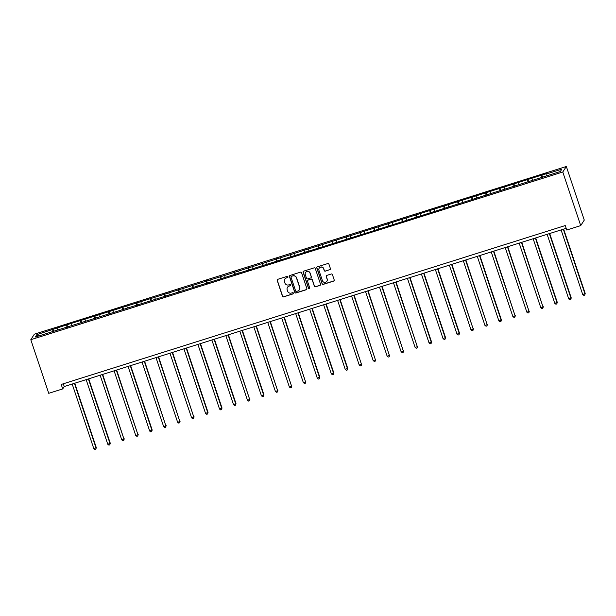 <?xml version="1.0" encoding="UTF-8"?>
<svg xmlns="http://www.w3.org/2000/svg" width="616" height="616" viewBox="0 0 616 616"><rect width="100%" height="100%" fill="white"/><g stroke="black" fill="none" stroke-linecap="round" stroke-linejoin="round"><path stroke-width="0.92" d="M287.949 276.792A0.654 0.639 -147.2 0 0 287.133 276.368L277.793 279.31A0.932 0.916 -147.2 0 0 277.208 280.465L282.49 296.257A0.932 0.916 -147.2 0 0 283.66 296.858L293 293.909A0.654 0.639 -147.2 0 0 293.409 293.101A0.654 0.639 -147.2 0 0 292.592 292.685L291.383 293.062A2.98 2.926 -147.2 0 1 287.626 291.145L287.187 289.828A2.98 2.926 -147.2 0 1 289.066 286.132L290.275 285.755A0.654 0.639 -147.2 0 0 290.683 284.946A0.654 0.639 -147.2 0 0 289.859 284.53L288.65 284.908A2.98 2.926 -147.2 0 1 284.9 282.99L284.461 281.674A2.98 2.926 -147.2 0 1 286.332 277.978L287.541 277.6A0.654 0.639 -147.2 0 0 287.949 276.792M329.83 269.746A0.932 0.916 -147.2 0 0 330.415 268.591L328.929 264.164A0.932 0.916 -147.2 0 0 327.758 263.563L317.386 266.828A0.932 0.916 -147.2 0 0 316.801 267.983L322.083 283.776A0.932 0.916 -147.2 0 0 323.254 284.376L333.626 281.104A0.932 0.916 -147.2 0 0 334.211 279.949L332.424 274.597A0.932 0.916 -147.2 0 0 331.254 273.997L326.811 275.398A0.932 0.916 -147.2 0 0 326.226 276.553L327.111 279.21A2.495 2.449 -147.2 0 1 324.463 282.382A2.495 2.449 -147.2 0 1 322.414 280.688L318.934 270.293A2.495 2.449 -147.2 0 1 321.583 267.113A2.495 2.449 -147.2 0 1 323.639 268.815L324.216 270.547A0.932 0.916 -147.2 0 0 325.387 271.148L329.922 269.592A0.932 0.916 -147.2 0 0 330.361 269.292M30.8 339.709L48.741 393.324L62.709 388.919L61.215 384.446L565.249 225.556L566.743 230.022L580.711 225.618L562.77 172.01L30.8 339.709L34.365 334.18L566.335 166.482L562.77 172.01M301.594 272.78A0.932 0.916 -147.2 0 0 300.423 272.18L290.051 275.452A0.932 0.916 -147.2 0 0 289.466 276.599L294.748 292.392A0.932 0.916 -147.2 0 0 295.926 292.993L306.291 289.72A0.932 0.916 -147.2 0 0 306.876 288.565L301.594 272.78M303.719 271.14L314.091 267.868A0.932 0.916 -147.2 0 1 315.261 268.468L320.543 284.261A0.932 0.916 -147.2 0 1 319.958 285.416L315.523 286.81A0.932 0.916 -147.2 0 1 314.353 286.209L312.204 279.81A0.932 0.916 -147.2 0 0 311.034 279.21L308.092 280.134A0.932 0.916 -147.2 0 0 307.507 281.289L309.733 287.957A0.654 0.639 -147.2 0 1 309.04 288.788A0.654 0.639 -147.2 0 1 308.508 288.342L303.134 272.295A0.932 0.916 -147.2 0 1 303.719 271.14M560.344 171.51L376.553 229.853L35.266 337.037L36.791 334.673L66.928 324.771L224.74 275.429L546.338 173.643L546.015 174.143L561.869 169.146L560.344 171.51M541.957 177.708L541.541 175.56M532.393 180.319L532.047 178.548M527.989 182.113L527.573 179.957M518.426 184.723L518.079 182.952M514.021 186.509L513.605 184.361M504.458 189.127L504.111 187.356M500.053 190.914L499.638 188.766M490.49 193.532L490.143 191.761M486.086 195.318L485.662 193.17M476.522 197.936L476.176 196.165M472.118 199.723L471.694 197.574M462.547 202.341L462.208 200.57M458.15 204.127L457.727 201.979M448.579 206.745L448.24 204.966M444.175 208.531L443.759 206.383M434.611 211.149L434.272 209.371M430.207 212.936L429.791 210.787M420.643 215.546L420.297 213.775M416.239 217.34L415.823 215.192M406.675 219.95L406.329 218.18M402.271 221.737L401.855 219.589M392.708 224.355L392.361 222.584M388.303 226.141L387.887 223.993M378.74 228.759L378.393 226.988M374.335 230.546L373.92 228.397M364.772 233.164L364.426 231.393M360.368 234.95L359.952 232.802M350.804 237.568L350.458 235.797M346.4 239.355L345.976 237.206M336.837 241.972L336.49 240.194M332.432 243.759L332.009 241.611M322.861 246.377L322.522 244.598M318.457 248.163L318.041 246.015M308.893 250.781L308.554 249.003M304.489 252.568L304.073 250.419M294.925 255.178L294.579 253.407M290.521 256.972L290.105 254.816M280.958 259.582L280.611 257.811M276.553 261.369L276.137 259.221M266.99 263.987L266.643 262.216M262.585 265.773L262.17 263.625M253.022 268.391L252.675 266.62M248.618 270.178L248.202 268.029M239.054 272.796L238.708 271.025M234.65 274.582L234.234 272.434M225.086 277.2L224.74 275.429M220.682 278.986L220.266 276.838M211.119 281.604L210.772 279.826M206.714 283.391L206.291 281.243M197.143 286.009L196.804 284.23M192.746 287.795L192.323 285.647M183.175 290.405L182.837 288.635M178.771 292.2L178.355 290.044M169.208 294.81L168.869 293.039M164.803 296.596L164.387 294.448M155.24 299.214L154.893 297.443M150.835 301.001L150.419 298.852M141.272 303.619L140.925 301.848M136.868 305.405L136.452 303.257M127.304 308.023L126.958 306.252M122.9 309.81L122.484 307.661M113.336 312.428L112.99 310.656M108.932 314.214L108.516 312.066M99.369 316.832L99.022 315.053M94.964 318.618L94.548 316.47M85.401 321.236L85.054 319.458M80.996 323.023L80.573 320.874M71.433 325.633L71.086 323.862M67.028 327.427L66.605 325.279M57.457 330.037L57.119 328.266M53.053 331.824L52.637 329.675M36.791 334.673L38.654 335.966M580.711 225.618L584.276 220.089L566.335 166.482M62.709 388.919L64.233 386.548L566.173 228.32M63.309 383.791L64.233 386.548M546.361 175.922L546.015 174.143M53.777 331.601L52.961 329.175M67.745 327.196L66.928 324.771M81.712 322.792L80.896 320.374M95.68 318.395L94.864 315.97M109.648 313.991L108.84 311.565M123.616 309.586L122.807 307.161M137.584 305.182L136.775 302.756M151.551 300.777L150.743 298.352M165.519 296.373L164.711 293.947M179.487 291.969L178.679 289.543M193.463 287.564L192.646 285.146M207.43 283.16L206.614 280.742M221.398 278.763L220.582 276.338M235.366 274.359L234.557 271.933M249.334 269.954L248.525 267.529M263.301 265.55L262.493 263.124M277.269 261.145L276.461 258.72M291.237 256.741L290.429 254.316M305.205 252.337L304.396 249.919M319.173 247.932L318.364 245.515M333.148 243.536L332.332 241.11M347.116 239.131L346.3 236.706M361.084 234.727L360.268 232.301M375.052 230.322L374.243 227.897M389.019 225.918L388.211 223.493M402.987 221.514L402.179 219.088M416.955 217.109L416.147 214.684M430.923 212.705L430.114 210.287M444.891 208.308L444.082 205.883M458.866 203.904L458.05 201.478M472.834 199.499L472.018 197.074M486.802 195.095L485.986 192.669M500.77 190.691L499.953 188.265M514.737 186.286L513.929 183.861M528.705 181.882L527.897 179.456M542.673 177.477L541.864 175.059M287.926 277.262A0.654 0.639 -147.2 0 1 287.641 277.446L286.432 277.831A2.98 2.926 -147.2 0 0 284.815 279.094M287.549 287.256A2.98 2.926 -147.2 0 1 289.158 285.986L290.367 285.608A0.654 0.639 -147.2 0 0 290.66 285.416M277.354 279.61A0.932 0.916 -147.2 0 0 277.3 280.319L282.582 296.103A0.932 0.916 -147.2 0 0 283.76 296.704L293.101 293.763A0.654 0.639 -147.2 0 0 293.385 293.57M289.612 275.752A0.932 0.916 -147.2 0 0 289.566 276.453L294.848 292.238A0.932 0.916 -147.2 0 0 296.019 292.839L306.391 289.574A0.932 0.916 -147.2 0 0 306.83 289.274M291.43 276.368A0.654 0.639 -147.2 0 0 291.022 277.177L295.657 291.037A0.654 0.639 -147.2 0 0 296.481 291.46L297.751 291.052A2.98 2.926 -147.2 0 0 299.63 287.364L296.458 277.893A2.98 2.926 -147.2 0 0 292.708 275.968L291.53 276.222A0.654 0.639 -147.2 0 0 291.145 276.561M299.368 289.79A2.98 2.926 -147.2 0 0 299.723 287.21L299.63 287.364M291.53 276.222L292.8 275.822A2.98 2.926 -147.2 0 1 296.55 277.739L299.723 287.21M307.654 280.434A0.932 0.916 -147.2 0 1 308.185 279.987L311.134 279.056A0.932 0.916 -147.2 0 1 312.304 279.656L314.445 286.063A0.932 0.916 -147.2 0 0 315.615 286.663L320.058 285.262A0.932 0.916 -147.2 0 0 320.497 284.962M303.28 271.44A0.932 0.916 -147.2 0 0 303.234 272.141L308.601 288.196A0.654 0.639 -147.2 0 0 309.709 288.427M309.987 273.165A2.495 2.449 -147.2 0 0 305.536 272.557A2.495 2.449 -147.2 0 0 305.282 274.644L306.506 278.309A0.932 0.916 -147.2 0 0 307.677 278.909L310.626 277.978A0.932 0.916 -147.2 0 0 311.211 276.83L310.079 273.019A2.495 2.449 -147.2 0 0 305.59 272.48M311.157 277.531A0.932 0.916 -147.2 0 0 311.303 276.676L311.211 276.83M310.079 273.019L311.303 276.676M319.242 268.129A2.495 2.449 -147.2 0 1 323.731 268.661L324.316 270.393A0.932 0.916 -147.2 0 0 325.487 270.994L329.922 269.592M326.904 281.219A2.495 2.449 -147.2 0 0 327.212 279.056L327.111 279.21M326.372 275.699A0.932 0.916 -147.2 0 0 326.326 276.407L327.212 279.056M316.947 267.128A0.932 0.916 -147.2 0 0 316.901 267.837L322.183 283.622A0.932 0.916 -147.2 0 0 323.354 284.222L333.726 280.958A0.932 0.916 -147.2 0 0 334.165 280.657M72.188 384.038L93.817 448.687L96.296 447.601L74.759 383.229M96.296 447.601L95.85 449.241L96.058 447.978L74.428 383.337M95.85 449.241L94.949 449.518L93.817 448.687M86.155 379.633L107.785 444.282L110.264 443.204L88.727 378.825M110.264 443.204L109.817 444.837L110.025 443.574L88.396 378.932M109.817 444.837L108.924 445.122L107.785 444.282M100.131 375.236L121.76 439.878L123.993 439.17L102.695 374.42M124.239 438.8L123.785 440.432L123.993 439.17L102.364 374.528M123.785 440.432L122.892 440.717L121.76 439.878M114.099 370.832L135.728 435.474L137.961 434.765L116.663 370.016M138.207 434.395L137.753 436.028L137.961 434.765L116.332 370.124M137.753 436.028L136.86 436.313L135.728 435.474M128.066 366.428L149.696 431.069L152.175 429.991L130.631 365.619M152.175 429.991L151.721 431.623L151.936 430.361L130.299 365.719M151.721 431.623L150.828 431.908L149.696 431.069M142.034 362.023L163.663 426.665L165.904 425.964L144.606 361.215M166.143 425.587L165.689 427.219L165.904 425.964L144.275 361.315M165.689 427.219L164.795 427.504L163.663 426.665M156.002 357.619L177.631 422.26L179.872 421.56L158.574 356.81M180.111 421.182L179.656 422.822L179.872 421.56L158.243 356.91M179.656 422.822L178.763 423.1L177.631 422.26M169.97 353.214L191.599 417.856L193.84 417.155L172.542 352.406M194.079 416.778L193.624 418.418L193.84 417.155L172.21 352.506M193.624 418.418L192.731 418.695L191.599 417.856M183.938 348.81L205.567 413.459L208.046 412.373L186.509 348.002M208.046 412.373L207.6 414.014L207.808 412.751L186.178 348.109M207.6 414.014L206.699 414.291L205.567 413.459M197.905 344.406L219.535 409.055L222.014 407.977L200.477 343.597M222.014 407.977L221.567 409.609L221.775 408.346L200.146 343.705M221.567 409.609L220.667 409.894L219.535 409.055M211.873 340.001L233.502 404.65L235.982 403.572L214.445 339.193M235.982 403.572L235.535 405.205L235.743 403.942L214.114 339.3M235.535 405.205L234.634 405.49L233.502 404.65M225.841 335.605L247.478 400.246L249.711 399.538L228.413 334.788M249.957 399.168L249.503 400.8L249.711 399.538L228.082 334.896M249.503 400.8L248.61 401.085L247.478 400.246M239.816 331.2L261.446 395.842L263.925 394.764L242.381 330.392M263.925 394.764L263.471 396.396L263.679 395.133L242.05 330.492M263.471 396.396L262.578 396.681L261.446 395.842M253.784 326.796L275.414 391.437L277.647 390.736L256.348 325.987M277.893 390.359L277.439 391.992L277.647 390.736L256.017 326.087M277.439 391.992L276.546 392.276L275.414 391.437M267.752 322.391L289.381 387.033L291.622 386.332L270.316 321.583M291.861 385.955L291.406 387.587L291.622 386.332L269.985 321.683M291.406 387.587L290.513 387.872L289.381 387.033M281.72 317.987L303.349 382.628L305.59 381.928L284.292 317.178M305.829 381.55L305.374 383.19L305.59 381.928L283.961 317.279M305.374 383.19L304.481 383.468L303.349 382.628M295.688 313.582L317.317 378.232L319.796 377.146L298.26 312.774M319.796 377.146L319.342 378.786L319.558 377.523L297.928 312.882M319.342 378.786L318.449 379.063L317.317 378.232M309.656 309.178L331.285 373.827L333.764 372.749L312.227 308.37M333.764 372.749L333.318 374.382L333.525 373.119L311.896 308.477M333.318 374.382L332.417 374.667L331.285 373.827M323.623 304.774L345.253 369.423L347.732 368.345L326.195 303.965M347.732 368.345L347.285 369.977L347.493 368.715L325.864 304.073M347.285 369.977L346.385 370.262L345.253 369.423M337.591 300.377L359.22 365.019L361.461 364.31L340.163 299.561M361.7 363.94L361.253 365.573L361.461 364.31L339.832 299.669M361.253 365.573L360.352 365.858L359.22 365.019M351.559 295.973L373.188 360.614L375.429 359.906L354.131 295.156M375.668 359.536L375.221 361.168L375.429 359.906L353.8 295.264M375.221 361.168L374.328 361.453L373.188 360.614M365.534 291.568L387.164 356.21L389.397 355.509L368.099 290.76M389.643 355.132L389.189 356.764L389.397 355.509L367.767 290.86M389.189 356.764L388.296 357.049L387.164 356.21M379.502 287.164L401.132 351.805L403.365 351.105L382.066 286.355M403.611 350.727L403.157 352.36L403.365 351.105L381.735 286.455M403.157 352.36L402.263 352.645L401.132 351.805M393.47 282.759L415.099 347.401L417.332 346.7L396.034 281.951M417.579 346.323L417.124 347.963L417.332 346.7L395.703 282.051M417.124 347.963L416.231 348.24L415.099 347.401M407.438 278.355L429.067 343.004L431.547 341.918L410.01 277.546M431.547 341.918L431.092 343.559L431.308 342.296L409.678 277.654M431.092 343.559L430.199 343.836L429.067 343.004M421.406 273.951L443.035 338.6L445.514 337.514L423.977 273.142M445.514 337.514L445.06 339.154L445.276 337.891L423.646 273.25M445.06 339.154L444.167 339.431L443.035 338.6M435.373 269.546L457.003 334.195L459.482 333.117L437.945 268.738M459.482 333.117L459.028 334.75L459.243 333.487L437.614 268.846M459.028 334.75L458.135 335.035L457.003 334.195M449.341 265.15L470.971 329.791L473.211 329.083L451.913 264.333M473.45 328.713L473.003 330.345L473.211 329.083L451.582 264.441M473.003 330.345L472.102 330.63L470.971 329.791M463.309 260.745L484.938 325.387L487.179 324.678L465.881 259.929M487.418 324.309L486.971 325.941L487.179 324.678L465.55 260.037M486.971 325.941L486.07 326.226L484.938 325.387M477.277 256.341L498.906 320.982L501.385 319.904L479.849 255.532M501.385 319.904L500.939 321.537L501.147 320.274L479.517 255.632M500.939 321.537L500.038 321.822L498.906 320.982M491.245 251.936L512.874 316.578L515.115 315.877L493.816 251.128M515.353 315.5L514.907 317.132L515.115 315.877L493.485 251.228M514.907 317.132L514.014 317.417L512.874 316.578M505.22 247.532L526.849 312.173L529.082 311.473L507.784 246.723M529.329 311.095L528.875 312.736L529.082 311.473L507.453 246.824M528.875 312.736L527.981 313.013L526.849 312.173M519.188 243.127L540.817 307.769L543.05 307.068L521.752 242.319M543.297 306.691L542.842 308.331L543.05 307.068L521.421 242.419M542.842 308.331L541.949 308.608L540.817 307.769M533.156 238.723L554.785 303.372L557.264 302.287L535.72 237.915M557.264 302.287L556.81 303.927L557.026 302.664L535.389 238.022M556.81 303.927L555.917 304.204L554.785 303.372M547.123 234.319L568.753 298.968L571.232 297.89L549.695 233.51M571.232 297.89L570.778 299.522L570.993 298.26L549.364 233.618M570.778 299.522L569.885 299.807L568.753 298.968M561.091 229.914L582.721 294.564L585.2 293.486L563.663 229.106M585.2 293.486L584.746 295.118L584.961 293.855L563.332 229.214M584.746 295.118L583.852 295.403L582.721 294.564"/></g></svg>
